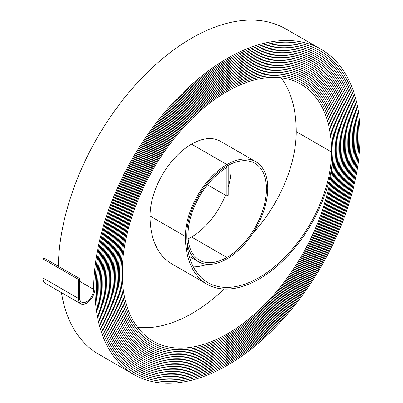 <?xml version="1.0" encoding="UTF-8"?>
<svg xmlns="http://www.w3.org/2000/svg" width="403" height="403" viewBox="0 0 403 403"><rect width="100%" height="100%" fill="white"/><g stroke="black" fill="none" stroke-linecap="round" stroke-linejoin="round"><path stroke-width="0.6" d="M207.469 184.801L226.909 196.019L228.204 195.274L228.204 165.346A56.853 32.824 120 0 0 190.02 215.338A56.853 32.824 120 0 0 198.483 261.733A56.853 32.824 120 0 0 226.909 258.917A57.77 33.353 120 0 0 264.65 208.008A57.77 33.353 120 0 0 255.794 161.714A57.77 33.353 120 0 0 226.909 164.575A58.687 33.882 120 0 0 185.41 236.455A104.291 60.213 120 0 0 207.011 284.196A104.291 60.213 120 0 0 259.154 279.032A104.291 60.213 120 0 0 332.903 151.301A149.896 86.544 120 0 0 301.857 82.68A149.896 86.544 120 0 0 186.347 122.839A149.896 86.544 120 0 0 120.915 273.687A150.818 87.073 120 0 0 152.148 342.731A150.818 87.073 120 0 0 227.559 335.261A150.813 87.073 120 0 0 334.198 150.551A151.73 87.602 120 0 0 302.774 81.094A151.73 87.602 120 0 0 185.848 121.741A151.73 87.602 120 0 0 119.62 274.438A152.651 88.131 120 0 0 151.231 344.318A152.651 88.131 120 0 0 227.559 336.762A152.646 88.131 120 0 0 335.498 149.8A153.563 88.66 120 0 0 303.691 79.502A153.563 88.66 120 0 0 185.355 120.643A153.563 88.66 120 0 0 118.321 275.189A154.485 89.194 120 0 0 150.314 345.91A154.48 89.189 120 0 0 227.559 338.253A154.48 89.189 120 0 0 336.792 149.055A155.397 89.718 120 0 0 304.608 77.915A155.397 89.718 120 0 0 184.856 119.55A155.397 89.718 120 0 0 117.026 275.934A156.319 90.252 120 0 0 149.397 347.497A156.319 90.252 120 0 0 227.559 339.754A156.314 90.252 120 0 0 338.092 148.304A157.235 90.781 120 0 0 305.524 76.328A157.235 90.781 120 0 0 184.362 118.452A157.235 90.781 120 0 0 115.726 276.685A158.152 91.31 120 0 0 148.48 349.084A158.152 91.31 120 0 0 227.559 341.25A158.152 91.31 120 0 0 339.386 147.558A159.069 91.839 120 0 0 306.441 74.736A159.069 91.839 120 0 0 183.864 117.354A159.069 91.839 120 0 0 114.432 277.435A159.986 92.368 120 0 0 147.563 350.675A159.986 92.368 120 0 0 227.559 342.752A159.986 92.368 120 0 0 340.686 146.808A160.903 92.897 120 0 0 307.358 73.15A160.903 92.897 120 0 0 183.37 116.255A160.903 92.897 120 0 0 113.137 278.181A161.82 93.431 120 0 0 146.647 352.262A161.82 93.431 120 0 0 227.559 344.248A161.82 93.425 120 0 0 341.981 146.057A162.736 93.954 120 0 0 308.275 71.563A162.736 93.954 120 0 0 182.871 115.157A162.736 93.954 120 0 0 111.838 278.931A163.658 94.488 120 0 0 145.73 353.849A163.658 94.488 120 0 0 227.559 345.744A163.653 94.483 120 0 0 343.275 145.312A164.57 95.017 120 0 0 309.192 69.971A164.57 95.017 120 0 0 182.378 114.064A164.57 95.017 120 0 0 110.543 279.677A165.492 95.546 120 0 0 144.813 355.441A165.492 95.546 120 0 0 227.559 347.245A165.487 95.546 120 0 0 344.575 144.561A166.404 96.075 120 0 0 310.109 68.384A166.404 96.075 120 0 0 181.879 112.966A166.404 96.075 120 0 0 109.243 280.428A167.326 96.604 120 0 0 143.896 357.028A167.326 96.604 120 0 0 227.559 348.741A167.321 96.604 120 0 0 345.87 143.811A168.237 97.133 120 0 0 311.025 66.797A168.237 97.133 120 0 0 181.385 111.868A168.237 97.133 120 0 0 107.949 281.178A169.159 97.662 120 0 0 142.979 358.615A169.159 97.662 120 0 0 227.559 350.237A169.154 97.662 120 0 0 347.169 143.065A170.071 98.191 120 0 0 311.947 65.205A170.071 98.191 120 0 0 180.887 110.77A170.071 98.191 120 0 0 106.649 281.924A170.993 98.725 120 0 0 142.063 360.206A170.993 98.725 120 0 0 227.559 351.733A170.988 98.72 120 0 0 348.464 142.314A171.905 99.249 120 0 0 312.864 63.619A171.905 99.249 120 0 0 180.393 109.676A171.905 99.249 120 0 0 105.354 282.674A172.827 99.783 120 0 0 141.146 361.793A172.827 99.783 120 0 0 227.559 353.235A172.822 99.778 120 0 0 349.764 141.564A173.738 100.312 120 0 0 313.781 62.032A173.738 100.312 120 0 0 179.894 108.578A173.738 100.312 120 0 0 104.055 283.425A174.66 100.841 120 0 0 140.229 363.38A174.655 100.841 120 0 0 227.559 354.726A174.655 100.841 120 0 0 351.058 140.818A175.577 101.37 120 0 0 314.698 60.44A175.577 101.37 120 0 0 179.4 107.48A175.577 101.37 120 0 0 102.76 284.17A176.494 101.899 120 0 0 139.312 364.972A176.494 101.899 120 0 0 227.559 356.227A176.494 101.899 120 0 0 352.358 140.068A177.411 102.427 120 0 0 315.614 58.853A177.411 102.427 120 0 0 178.902 106.382A177.411 102.427 120 0 0 101.46 284.921A178.328 102.956 120 0 0 138.395 366.559A178.328 102.956 120 0 0 227.559 357.723A178.328 102.956 120 0 0 353.653 139.317A179.244 103.485 120 0 0 316.531 57.266A179.244 103.485 120 0 0 178.408 105.284A179.244 103.485 120 0 0 100.166 285.672A180.161 104.019 120 0 0 137.478 368.146A180.161 104.019 120 0 0 227.559 359.224A180.161 104.014 120 0 0 354.952 138.572A181.078 104.543 120 0 0 317.448 55.674A181.078 104.543 120 0 0 177.909 104.191A181.078 104.543 120 0 0 98.871 286.417A182 105.077 120 0 0 136.562 369.737A182 105.077 120 0 0 227.559 360.72A181.995 105.077 120 0 0 356.247 137.821A182.912 105.606 120 0 0 318.365 54.088A182.912 105.606 120 0 0 177.416 103.092A182.912 105.606 120 0 0 97.571 287.168A183.833 106.135 120 0 0 135.645 371.324A183.833 106.135 120 0 0 227.559 362.216A183.828 106.135 120 0 0 357.542 137.075A184.745 106.664 120 0 0 319.282 52.501A184.745 106.664 120 0 0 176.917 101.994A184.745 106.664 120 0 0 96.277 287.913A185.667 107.193 120 0 0 134.728 372.911A185.667 107.193 120 0 0 227.559 363.718A185.662 107.193 120 0 0 358.841 136.325A186.579 107.722 120 0 0 320.199 50.914A186.579 107.722 120 0 0 176.423 100.896A186.579 107.722 120 0 0 94.977 288.664A187.496 108.251 120 0 0 133.811 374.498A187.496 108.251 120 0 0 227.559 365.209A187.496 108.251 120 0 0 360.136 135.574A188.413 108.78 120 0 0 321.115 49.322A188.413 108.78 120 0 0 175.925 99.803A188.413 108.78 120 0 0 93.682 289.414A10.01 5.778 -60 0 1 86.605 301.671A10.01 5.778 -60 0 1 81.602 302.164A10.01 5.778 -60 0 1 79.527 297.585L79.527 278.523L44.159 258.101L42.864 258.852L42.864 277.909A11.838 6.836 -60 0 0 45.312 283.329L80.686 303.751A11.838 6.836 -60 0 1 78.232 298.331L78.232 279.274L79.527 278.523M193.39 266.947A102.463 59.155 120 0 0 207.565 264.358M226.909 196.019L226.909 167.567A55.025 31.766 120 0 0 190.962 216.053A55.025 31.766 120 0 0 199.399 260.147A55.025 31.766 120 0 0 226.909 257.421A55.941 32.3 120 0 0 263.456 208.124A55.941 32.3 120 0 0 254.882 163.301A55.941 32.3 120 0 0 226.909 166.071A56.858 32.829 120 0 0 186.705 235.705A102.463 59.155 120 0 0 207.923 282.614A102.463 59.155 120 0 0 259.154 277.536A102.463 59.155 120 0 0 331.609 152.047A148.067 85.486 120 0 0 300.94 84.267A148.067 85.486 120 0 0 186.841 123.933A148.067 85.486 120 0 0 122.21 272.942A148.984 86.015 120 0 0 153.069 341.145A148.984 86.015 120 0 0 227.559 333.765A148.984 86.015 120 0 0 332.903 151.296A149.901 86.544 120 0 0 301.857 82.675A149.901 86.544 120 0 0 186.347 122.834A149.901 86.544 120 0 0 120.915 273.692A150.813 87.073 120 0 0 152.153 342.726A150.813 87.073 120 0 0 227.559 335.261A150.818 87.073 120 0 0 334.203 150.551A151.735 87.602 120 0 0 302.774 81.089A151.735 87.602 120 0 0 185.848 121.741A151.735 87.602 120 0 0 119.615 274.438A152.646 88.131 120 0 0 151.236 344.318A152.646 88.131 120 0 0 227.559 336.757A152.651 88.131 120 0 0 335.498 149.8A153.568 88.665 120 0 0 303.691 79.502A153.568 88.665 120 0 0 185.355 120.643A153.568 88.665 120 0 0 118.321 275.189A154.48 89.189 120 0 0 150.319 345.905A154.485 89.194 120 0 0 227.559 338.258A154.485 89.194 120 0 0 336.797 149.055A155.402 89.723 120 0 0 304.608 77.91A155.402 89.723 120 0 0 184.856 119.545A155.402 89.723 120 0 0 117.021 275.934A156.314 90.252 120 0 0 149.402 347.492A156.314 90.252 120 0 0 227.559 339.754A156.319 90.252 120 0 0 338.092 148.304A157.235 90.781 120 0 0 305.529 76.323A157.235 90.781 120 0 0 184.362 118.447A157.235 90.781 120 0 0 115.726 276.685A158.152 91.31 120 0 0 148.485 349.084A158.152 91.31 120 0 0 227.559 341.25A158.152 91.31 120 0 0 339.391 147.553A159.069 91.839 120 0 0 306.446 74.736A159.069 91.839 120 0 0 183.864 117.354A159.069 91.839 120 0 0 114.432 277.435A159.986 92.368 120 0 0 147.569 350.67A159.986 92.368 120 0 0 227.559 342.746A159.986 92.368 120 0 0 340.686 146.808A160.903 92.897 120 0 0 307.363 73.144A160.903 92.897 120 0 0 183.37 116.255A160.903 92.897 120 0 0 113.132 278.181A161.82 93.425 120 0 0 146.652 352.257A161.82 93.425 120 0 0 227.559 344.243A161.82 93.431 120 0 0 341.981 146.057A162.736 93.959 120 0 0 308.28 71.558A162.736 93.959 120 0 0 182.871 115.157A162.736 93.959 120 0 0 111.838 278.931A163.653 94.483 120 0 0 145.73 353.849A163.653 94.483 120 0 0 227.559 345.744A163.658 94.488 120 0 0 343.28 145.307A164.575 95.017 120 0 0 309.197 69.971A164.575 95.017 120 0 0 182.378 114.059A164.575 95.017 120 0 0 110.538 279.682A165.487 95.546 120 0 0 144.813 355.436A165.487 95.546 120 0 0 227.559 347.24A165.492 95.546 120 0 0 344.575 144.561A166.409 96.075 120 0 0 310.114 68.379A166.409 96.075 120 0 0 181.879 112.966A166.409 96.075 120 0 0 109.243 280.428A167.321 96.604 120 0 0 143.896 357.023A167.321 96.604 120 0 0 227.559 348.736A167.326 96.604 120 0 0 345.875 143.811A168.242 97.133 120 0 0 311.03 66.792A168.242 97.133 120 0 0 181.385 111.868A168.242 97.133 120 0 0 107.944 281.178A169.154 97.662 120 0 0 142.979 358.615A169.154 97.662 120 0 0 227.559 350.237A169.159 97.662 120 0 0 347.169 143.06A170.076 98.196 120 0 0 311.947 65.205A170.076 98.196 120 0 0 180.887 110.77A170.076 98.196 120 0 0 106.649 281.929A170.988 98.72 120 0 0 142.063 360.201A170.988 98.72 120 0 0 227.559 351.733A170.993 98.725 120 0 0 348.469 142.314A171.91 99.254 120 0 0 312.864 63.614A171.91 99.254 120 0 0 180.393 109.671A171.91 99.254 120 0 0 105.349 282.674A172.822 99.778 120 0 0 141.146 361.788A172.822 99.778 120 0 0 227.559 353.23A172.827 99.783 120 0 0 349.764 141.564A173.743 100.312 120 0 0 313.781 62.027A173.743 100.312 120 0 0 179.894 108.573A173.743 100.312 120 0 0 104.055 283.425A174.655 100.841 120 0 0 140.229 363.38A174.66 100.841 120 0 0 227.559 354.731A174.66 100.841 120 0 0 351.063 140.818A175.577 101.37 120 0 0 314.698 60.44A175.577 101.37 120 0 0 179.395 107.48A175.577 101.37 120 0 0 102.755 284.175A176.494 101.899 120 0 0 139.312 364.967A176.494 101.899 120 0 0 227.559 356.227A176.494 101.899 120 0 0 352.358 140.068A177.411 102.427 120 0 0 315.614 58.853A177.411 102.427 120 0 0 178.902 106.382A177.411 102.427 120 0 0 101.46 284.921A178.328 102.956 120 0 0 138.395 366.554A178.328 102.956 120 0 0 227.559 357.728A178.328 102.956 120 0 0 353.658 139.317A179.244 103.49 120 0 0 316.531 57.261A179.244 103.49 120 0 0 178.403 105.284A179.244 103.49 120 0 0 100.166 285.672A180.161 104.014 120 0 0 137.478 368.146A180.161 104.014 120 0 0 227.559 359.219A180.161 104.019 120 0 0 354.952 138.572A181.078 104.548 120 0 0 317.448 55.674A181.078 104.548 120 0 0 177.909 104.186A181.078 104.548 120 0 0 98.866 286.417A181.995 105.077 120 0 0 136.562 369.732A181.995 105.077 120 0 0 227.559 360.72A182 105.077 120 0 0 356.247 137.821A182.917 105.606 120 0 0 318.365 54.088A182.917 105.606 120 0 0 177.411 103.092A182.917 105.606 120 0 0 97.571 287.168A183.828 106.135 120 0 0 135.645 371.319A183.828 106.135 120 0 0 227.559 362.216A183.833 106.135 120 0 0 357.547 137.07A184.75 106.664 120 0 0 319.282 52.496A184.75 106.664 120 0 0 176.917 101.994A184.75 106.664 120 0 0 96.272 287.918A185.662 107.193 120 0 0 134.728 372.911A185.662 107.193 120 0 0 227.559 363.713A185.667 107.193 120 0 0 358.841 136.325A186.584 107.722 120 0 0 320.199 50.909A186.584 107.722 120 0 0 176.418 100.896A186.584 107.722 120 0 0 94.977 288.664A11.838 6.836 -60 0 1 86.605 303.167A11.838 6.836 -60 0 1 80.686 303.751M137.514 327.246A148.984 86.015 120 0 0 192.186 313.343A148.984 86.015 120 0 0 224.27 289.042M188.151 238.788A55.025 31.766 120 0 0 191.536 236.999A55.941 32.3 120 0 0 225.479 195.193M228.204 187.294A55.941 32.3 120 0 0 230.894 164.001M255.794 161.714L220.426 141.292A57.77 33.353 120 0 0 191.536 144.153A58.687 33.882 120 0 0 150.037 216.033A104.291 60.213 120 0 0 171.638 263.779L207.011 284.196M252.626 233.554A102.463 59.155 120 0 0 296.235 131.625A148.067 85.486 120 0 0 281.113 77.769M321.115 49.322L285.742 28.9A188.413 108.78 120 0 0 141.634 78.247A188.413 108.78 120 0 0 58.329 266.287M61.452 292.649A187.496 108.251 120 0 0 98.438 354.076L133.811 374.498M78.232 279.274L42.864 258.852M226.909 257.421L191.536 236.999M226.909 164.575L191.536 144.153M78.232 298.331L42.864 277.909M331.609 152.047L296.235 131.625M185.41 236.455L150.037 216.033M93.682 289.414L79.527 281.244M198.483 261.733L189.309 256.439M301.857 82.68L301.358 82.393M152.153 342.726L151.649 342.439M302.774 81.094L302.27 80.802M151.236 344.318L150.732 344.026M303.691 79.502L303.187 79.21M150.319 345.905L149.81 345.613M304.608 77.915L304.099 77.623M149.402 347.492L148.888 347.2M305.524 76.328L305.016 76.031M148.485 349.084L147.972 348.786M306.441 74.736L305.927 74.439M147.569 350.67L147.05 350.373M307.358 73.15L306.839 72.852M146.652 352.257L146.128 351.96M308.275 71.563L307.756 71.26M145.73 353.849L145.211 353.547M309.192 69.971L308.668 69.669M144.813 355.436L144.289 355.134M310.109 68.384L309.585 68.082M143.896 357.023L143.372 356.72M311.025 66.797L310.496 66.49M142.979 358.615L142.45 358.307M311.947 65.205L311.413 64.898M142.063 360.201L141.529 359.894M312.864 63.619L312.325 63.311M141.146 361.788L140.612 361.481M313.781 62.032L313.242 61.719M140.229 363.38L139.69 363.068M314.698 60.44L314.154 60.128M139.312 364.967L138.768 364.655M315.614 58.853L315.07 58.541M138.395 366.554L137.851 366.241M316.531 57.266L315.982 56.949M137.478 368.146L136.929 367.828M317.448 55.674L316.899 55.357M136.562 369.732L136.013 369.415M318.365 54.088L317.811 53.77M135.645 371.319L135.091 371.002M319.282 52.501L318.728 52.178M134.728 372.911L134.169 372.589M320.199 50.914L319.639 50.592"/></g></svg>
